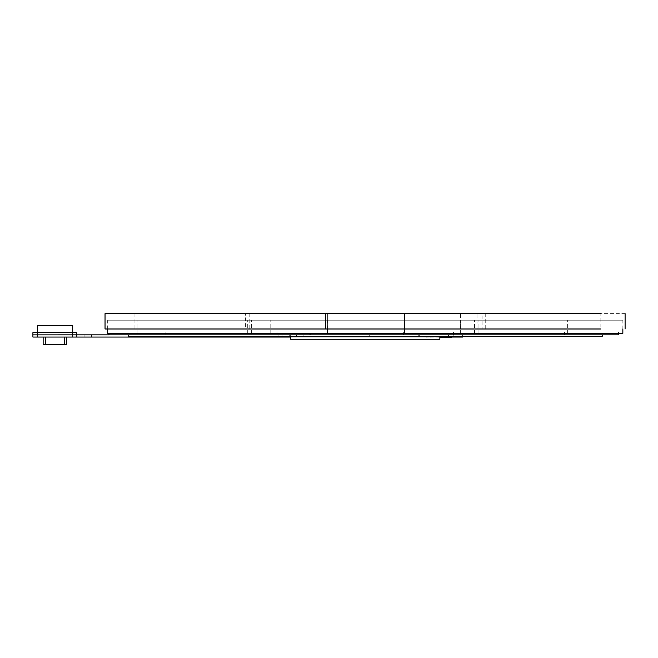 <?xml version="1.0" encoding="UTF-8"?>
<svg xmlns="http://www.w3.org/2000/svg" width="658" height="658" viewBox="0 0 658 658"><rect width="100%" height="100%" fill="white"/><g stroke="black" fill="none" stroke-linecap="round" stroke-linejoin="round"><path stroke-width="0.49" stroke-dasharray="3.29 2.47" d="M602.235 334.848L128.285 334.848L602.235 334.848M128.285 336.304L602.235 336.304M564.474 331.92L108.965 331.92L618.462 331.92L564.474 331.92L564.474 334.848L108.965 334.848M618.462 331.92L618.462 333.384M618.462 334.848L564.474 334.848M403.667 331.92L403.667 333.384M453.559 331.92L453.559 334.848M276.977 331.92L276.977 334.848M165.898 331.92L165.898 334.848M310.05 331.92L310.05 333.384M622.855 333.384L107.665 333.384M107.665 328.992L107.665 320.216L622.855 320.216L107.665 320.216M460.345 333.384L460.345 320.216M474.574 333.384L474.574 320.216M478.07 333.384L478.07 320.216M481.895 333.384L481.895 320.216M567.64 333.384L567.64 320.216M404.292 328.992L404.292 320.216M327.322 328.992L327.322 320.216M247.326 333.384L247.326 320.216M270.175 333.384L270.175 320.216M625.1 313.636L600.836 313.636L600.836 328.992L105.033 328.992M625.1 328.992L600.836 328.992M600.836 313.636L485.727 313.636L485.727 328.992M485.727 313.636L482.092 313.636L482.092 328.992M482.092 313.636L477.025 313.636L477.025 328.992M477.025 313.636L460.452 313.636L460.452 328.992M460.452 313.636L270.068 313.636L270.068 328.992M270.068 313.636L245.409 313.636L245.409 328.992M245.409 313.636L105.033 313.636M439.865 336.304L439.865 339.248L290.655 339.248L290.655 334.856L439.865 334.856L290.655 334.856L290.655 336.304M255.567 334.856L270.175 334.856M270.175 335.004L460.345 334.856M460.345 335.004L474.574 334.856M474.574 335.004L255.567 335.004M439.865 337.2L426.392 337.052M426.392 337.2L430.052 337.052M430.052 337.2L441.025 337.052M441.025 337.2L444.676 337.052M444.676 337.2L451.627 337.052M278.91 337.052L303.881 337.052L278.91 337.052M278.91 336.304L278.91 334.856L462.599 334.856L278.91 334.856M462.599 336.304L462.599 334.856L462.599 337.052L32.9 337.052L32.9 334.856L303.881 334.856L128.285 334.856M72.717 332.668L72.717 334.856L37.613 334.856L72.717 334.856L72.717 325.348L37.613 325.348L37.613 332.668M439.865 337.052L290.655 337.052M45.336 337.052L64.352 337.052L45.336 337.052L45.336 344.364L64.352 344.364L64.352 337.052L66.548 337.052L64.352 337.052M278.951 336.304L278.951 334.856L278.951 336.304M303.881 337.052L303.881 334.856L303.881 337.052M37.292 332.668L76.78 332.668L76.789 334.856L76.78 337.052L76.78 334.856L32.9 334.856L32.9 332.668L37.292 332.668L37.292 337.052M355.081 337.052L355.081 334.856L355.081 337.052M418.751 337.052L418.751 334.856M411.957 337.052L411.957 334.856L411.957 337.052M448.493 337.052L448.493 334.856M451.561 337.052L451.561 336.304M45.336 344.364L43.14 344.364L43.14 337.052M64.352 344.364L66.548 344.364L66.548 337.052M137.103 333.384L137.103 320.216M251.619 333.384L251.619 320.216M249.185 313.636L249.185 328.992M134.931 313.636L134.931 328.992M282.019 337.052L282.019 334.856M296.569 337.052L296.569 334.856L296.569 337.052M289.257 337.052L289.257 334.856M72.396 337.052L72.396 332.668M84.101 337.052L84.101 334.856M369.706 337.052L369.706 334.856M447.966 337.052L447.966 334.856M453.823 336.304L453.823 334.856M419.278 337.052L419.278 334.856M76.78 332.668L76.78 334.856M108.965 331.92L108.965 333.384M622.855 328.992L622.855 320.216"/><path stroke-width="0.99" d="M602.235 334.848L602.235 336.304L128.285 336.304L128.285 334.848L32.9 334.856L76.789 334.856L76.789 337.052L32.9 337.052L32.9 332.668L76.789 332.668L76.789 334.856M618.462 333.384L618.462 334.848L403.667 334.848L403.667 333.384M108.965 333.384L108.965 334.848L403.667 334.848M310.05 333.384L310.05 334.848M327.322 328.992L327.322 333.384L107.665 333.384L107.665 328.992M327.322 333.384L404.292 333.384L404.292 328.992M404.292 333.384L622.855 333.384L622.855 328.992M600.836 313.636L105.033 313.636L105.033 328.992L600.836 328.992M439.865 336.304L439.865 339.248L290.655 339.248L290.655 336.304M439.865 337.2L451.627 337.2L439.865 337.052M290.655 337.052L278.91 337.052L278.91 336.304M278.91 337.052L76.789 337.052M462.599 336.304L462.599 337.052L451.627 337.052M278.951 337.052L278.951 336.304L278.951 337.052M91.347 337.052L91.347 334.856M451.561 337.052L451.561 336.304M66.548 337.052L66.548 344.364L43.14 344.364L43.14 337.052M45.336 344.364L45.336 337.052M64.352 344.364L64.352 337.052M37.613 332.668L37.613 325.348L72.717 325.348L72.717 332.668M325.562 313.636L325.562 328.992M327.125 313.636L327.125 328.992M404.497 313.636L404.497 328.992M72.495 337.052L72.495 332.668M37.292 337.052L37.292 332.668M453.823 337.052L453.823 336.304M625.1 313.636L625.1 328.992"/></g></svg>
